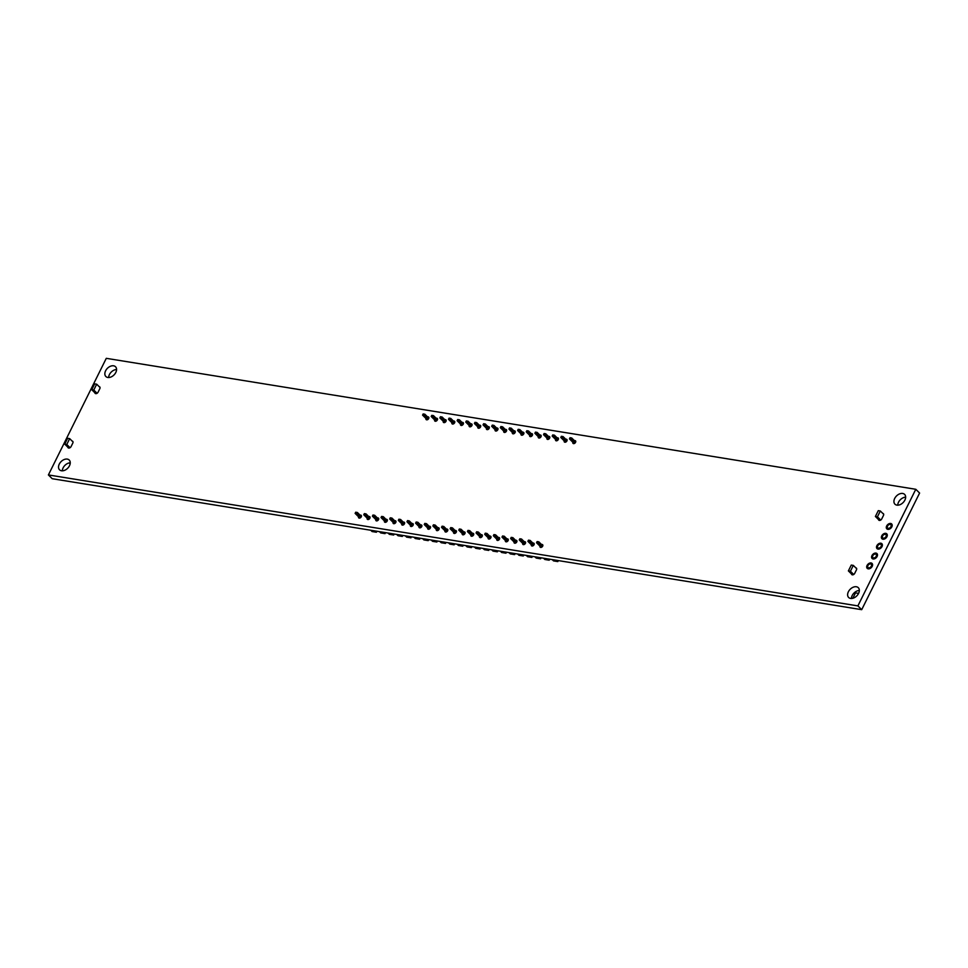 <?xml version="1.0" encoding="UTF-8"?>
<svg xmlns="http://www.w3.org/2000/svg" width="968" height="968" viewBox="0 0 968 968"><rect width="100%" height="100%" fill="white"/><g stroke="black" fill="none" stroke-linecap="round" stroke-linejoin="round"><path stroke-width="1.45" d="M69.2 462.946L70.144 463.878M858.592 593.384L854.357 592.706M853.316 565.397L851.271 565.07L848.379 570.902L850.424 571.229L853.316 565.397L856.68 568.724M853.703 574.472L850.424 571.229M852.36 574.835L848.379 570.902M96.691 384.199L94.646 383.873L91.754 389.705L93.787 390.031L96.691 384.199L100.055 387.527M97.078 393.274L93.787 390.031M95.735 393.637L91.754 389.705M879.38 520.421L875.399 516.476L877.431 516.815L880.335 510.983L878.291 510.644L875.399 516.476M883.699 514.311L880.335 510.983M880.723 520.058L877.431 516.815M68.716 448.063L64.735 444.118L66.78 444.457L69.672 438.625L67.627 438.298L64.735 444.118M73.036 441.952L69.672 438.625M70.059 447.7L66.78 444.457M855.506 592.888L852.832 598.272M377.992 520.312L374.096 516.452L374.676 515.291L372.983 515.012L372.402 516.174L374.096 516.452M377.096 520.832L372.402 516.174M378.669 519.235L374.676 515.291M388.059 533.053L389.366 534.336L393.686 535.026L392.379 533.743M394.17 534.034L393.686 535.026M412.549 525.902L408.653 522.042L409.234 520.881L407.528 520.602L406.959 521.764L408.653 522.042M411.654 526.423L406.959 521.764M413.227 524.825L409.234 520.881M422.617 538.644L423.911 539.926L428.231 540.628L426.936 539.345M428.727 539.624L428.231 540.628M447.107 531.492L443.211 527.633L443.792 526.471L442.086 526.193L441.517 527.354L443.211 527.633M446.212 532.013L441.517 527.354M447.785 530.416L443.792 526.471M457.174 544.234L458.469 545.516L462.789 546.218L461.494 544.936M463.285 545.214L462.789 546.218M481.665 537.083L477.769 533.223L478.349 532.061L476.643 531.783L476.062 532.957L477.769 533.223M480.769 537.603L476.062 532.957M482.342 536.006L478.349 532.061M491.732 549.824L493.027 551.107L497.346 551.808L496.052 550.526M497.842 550.804L497.346 551.808M516.222 542.673L512.326 538.813L512.907 537.651L511.201 537.373L510.62 538.547L512.326 538.813M515.327 543.193L510.62 538.547M516.9 541.596L512.907 537.651M526.289 555.414L527.584 556.697L531.904 557.399L530.609 556.116M532.4 556.406L531.904 557.399M542.14 546.86L538.244 543.012L538.825 541.838L537.119 541.572L536.538 542.733L538.244 543.012M541.245 547.38L536.538 542.733M542.818 545.795L538.825 541.838M552.208 559.601L553.502 560.883L557.822 561.585L556.527 560.303M558.318 560.593L557.822 561.585M507.583 541.269L503.687 537.421L504.267 536.248L502.561 535.982L501.981 537.143L503.687 537.421M506.688 541.79L501.981 537.143M508.26 540.204L504.267 536.248M517.65 554.011L518.945 555.293L523.264 555.995L521.97 554.712M523.761 555.003L523.264 555.995M473.025 535.679L469.129 531.831L469.71 530.658L468.004 530.391L467.423 531.553L469.129 531.831M472.13 536.199L467.423 531.553M473.703 534.614L469.71 530.658M483.092 548.42L484.387 549.703L488.707 550.405L487.412 549.122M489.203 549.413L488.707 550.405M438.468 530.089L434.571 526.241L435.152 525.067L433.446 524.801L432.877 525.963L434.571 526.241M437.572 530.609L432.877 525.963M439.145 529.024L435.152 525.067M448.535 542.83L449.83 544.113L454.149 544.815L452.855 543.532M454.645 543.822L454.149 544.815M403.91 524.499L400.014 520.651L400.595 519.477L398.901 519.211L398.32 520.373L400.014 520.651M403.015 525.019L398.32 520.373M404.588 523.434L400.595 519.477M413.977 537.24L415.284 538.523L419.604 539.224L418.297 537.942M420.088 538.232L419.604 539.224M369.352 518.909L365.456 515.061L366.037 513.887L364.343 513.621L363.762 514.782L365.456 515.061M368.457 519.429L363.762 514.782M370.03 517.844L366.037 513.887M379.42 531.65L380.726 532.932L385.046 533.634L383.739 532.352M385.53 532.642L385.046 533.634M386.631 521.704L382.735 517.856L383.316 516.682L381.622 516.416L381.041 517.577L382.735 517.856M385.736 522.224L381.041 517.577M387.309 520.639L383.316 516.682M396.699 534.445L398.005 535.727L402.325 536.429L401.018 535.147M402.809 535.437L402.325 536.429M421.189 527.294L417.293 523.446L417.874 522.272L416.167 522.006L415.599 523.168L417.293 523.446M420.293 527.814L415.599 523.168M421.866 526.229L417.874 522.272M431.256 540.035L432.551 541.318L436.87 542.019L435.576 540.737M437.367 541.027L436.87 542.019M455.746 532.884L451.85 529.036L452.431 527.862L450.725 527.596L450.156 528.758L451.85 529.036M454.851 533.404L450.156 528.758M456.424 531.819L452.431 527.862M465.814 545.625L467.108 546.908L471.428 547.61L470.133 546.327M471.924 546.617L471.428 547.61M490.304 538.474L486.408 534.626L486.989 533.453L485.283 533.186L484.702 534.348L486.408 534.626M489.409 538.995L484.702 534.348M490.982 537.409L486.989 533.453M500.371 551.216L501.666 552.498L505.986 553.2L504.691 551.917M506.482 552.208L505.986 553.2M524.862 544.064L520.966 540.217L521.546 539.043L519.84 538.777L519.259 539.938L520.966 540.217M523.966 544.585L519.259 539.938M525.539 543L521.546 539.043M534.929 556.806L536.224 558.088L540.543 558.79L539.249 557.507M541.039 557.798L540.543 558.79M533.501 545.468L529.605 541.608L530.186 540.446L528.48 540.168L527.899 541.342L529.605 541.608M532.606 545.988L527.899 541.342M534.179 544.391L530.186 540.446M543.568 558.209L544.863 559.492L549.183 560.194L547.888 558.911M549.679 559.202L549.183 560.194M498.944 539.878L495.047 536.018L495.628 534.856L493.922 534.578L493.341 535.752L495.047 536.018M498.048 540.398L493.341 535.752M499.621 538.801L495.628 534.856M509.011 552.619L510.305 553.902L514.625 554.604L513.33 553.321M515.121 553.611L514.625 554.604M464.386 534.288L460.49 530.428L461.07 529.266L459.364 528.988L458.796 530.161L460.49 530.428M463.49 534.808L458.796 530.161M465.064 533.211L461.07 529.266M474.453 547.029L475.748 548.311L480.067 549.013L478.773 547.731M480.564 548.009L480.067 549.013M429.828 528.697L425.932 524.837L426.513 523.676L424.807 523.398L424.238 524.559L425.932 524.837M428.933 529.218L424.238 524.559M430.506 527.62L426.513 523.676M439.896 541.439L441.19 542.721L445.51 543.423L444.215 542.14M446.006 542.419L445.51 543.423M395.271 523.107L391.374 519.247L391.955 518.086L390.261 517.807L389.68 518.969L391.374 519.247M394.375 523.627L389.68 518.969M395.948 522.03L391.955 518.086M405.338 535.849L406.645 537.131L410.964 537.833L409.658 536.538M411.448 536.829L410.964 537.833M360.713 517.517L356.817 513.657L357.398 512.495L355.704 512.217L355.123 513.379L356.817 513.657M359.818 518.037L355.123 513.379M361.391 516.44L357.398 512.495M370.78 530.258L372.087 531.541L376.407 532.231L375.1 530.948M376.891 531.238L376.407 532.231M557.75 440.21L553.853 436.35L554.434 435.189L552.74 434.91L552.159 436.072L553.853 436.35M556.854 440.718L552.159 436.072M558.427 439.133L554.434 435.189M523.192 434.62L519.296 430.76L519.876 429.598L518.183 429.32L517.602 430.482L519.296 430.76M522.296 435.128L517.602 430.482M523.87 433.543L519.876 429.598M488.634 429.03L484.738 425.17L485.319 424.008L483.625 423.73L483.044 424.891L484.738 425.17M487.739 429.538L483.044 424.891M489.312 427.953L485.319 424.008M454.089 423.427L450.193 419.58L450.761 418.418L449.067 418.14L448.486 419.301L450.193 419.58M453.181 423.948L448.486 419.301M454.754 422.363L450.761 418.418M428.171 419.241L424.274 415.381L424.843 414.219L423.149 413.941L422.568 415.115L424.274 415.381M427.263 419.761L422.568 415.115M428.836 418.164L424.843 414.219M462.728 424.831L458.832 420.971L459.401 419.809L457.707 419.531L457.126 420.705L458.832 420.971M461.821 425.351L457.126 420.705M463.394 423.754L459.401 419.809M497.274 430.421L493.377 426.561L493.958 425.4L492.264 425.121L491.684 426.295L493.377 426.561M496.378 430.941L491.684 426.295M497.951 429.356L493.958 425.4M531.831 436.011L527.935 432.164L528.516 430.99L526.822 430.712L526.241 431.885L527.935 432.164M530.936 436.532L526.241 431.885M532.509 434.947L528.516 430.99M566.389 441.602L562.493 437.754L563.073 436.58L561.38 436.302L560.799 437.476L562.493 437.754M565.494 442.122L560.799 437.476M567.066 440.537L563.073 436.58M549.11 438.806L545.214 434.959L545.795 433.785L544.101 433.507L543.52 434.68L545.214 434.959M548.215 439.327L543.52 434.68M549.788 437.742L545.795 433.785M514.553 433.216L510.656 429.356L511.237 428.195L509.543 427.916L508.962 429.09L510.656 429.356M513.657 433.737L508.962 429.09M515.23 432.151L511.237 428.195M480.007 427.626L476.099 423.766L476.679 422.605L474.986 422.326L474.405 423.5L476.099 423.766M479.099 428.146L474.405 423.5M480.673 426.561L476.679 422.605M445.449 422.036L441.553 418.176L442.122 417.014L440.428 416.736L439.847 417.91L441.553 418.176M444.542 422.556L439.847 417.91M446.115 420.959L442.122 417.014M436.81 420.632L432.914 416.784L433.482 415.623L431.788 415.345L431.208 416.506L432.914 416.784M435.902 421.153L431.208 416.506M437.476 419.567L433.482 415.623M471.368 426.235L467.471 422.375L468.04 421.213L466.346 420.935L465.765 422.096L467.471 422.375M470.46 426.743L465.765 422.096M472.033 425.158L468.04 421.213M505.913 431.825L502.017 427.965L502.598 426.803L500.904 426.525L500.323 427.687L502.017 427.965M505.018 432.333L500.323 427.687M506.591 430.748L502.598 426.803M540.471 437.415L536.574 433.555L537.155 432.394L535.461 432.115L534.88 433.277L536.574 433.555M539.575 437.923L534.88 433.277M541.148 436.338L537.155 432.394M571.713 437.984L570.019 437.705L569.438 438.867L571.132 439.145L571.713 437.984L575.706 441.928M574.133 443.513L569.438 438.867M575.028 443.005L571.132 439.145M876.863 545.722A3.436 2.335 -45.3 0 0 876.996 548.578A3.436 2.335 -45.3 0 0 881.086 547.779A3.436 2.335 -45.3 0 0 881.836 543.689A3.436 2.335 -45.3 0 0 876.863 545.722M881.884 543.738L881.836 543.689A3.436 2.335 134.7 0 1 881.884 543.738A3.436 2.335 134.7 0 1 881.122 547.827A3.436 2.335 134.7 0 1 877.044 548.614A3.436 2.335 134.7 0 1 877.02 548.602M881.122 546.4A2.287 1.561 134.7 0 1 877.807 547.755A2.287 1.561 134.7 0 1 878.315 545.032A2.287 1.561 134.7 0 1 881.025 544.5A2.287 1.561 134.7 0 1 881.122 546.4M881.763 535.849A3.436 2.335 -45.3 0 0 881.896 538.704A3.436 2.335 -45.3 0 0 885.986 537.905A3.436 2.335 -45.3 0 0 886.736 533.816A3.436 2.335 -45.3 0 0 881.763 535.849M886.761 533.84A3.436 2.335 134.7 0 1 886.785 533.864A3.436 2.335 134.7 0 1 886.035 537.954A3.436 2.335 134.7 0 1 881.945 538.74A3.436 2.335 134.7 0 1 881.921 538.728M886.022 536.526A2.287 1.561 134.7 0 1 882.707 537.881A2.287 1.561 134.7 0 1 883.215 535.159A2.287 1.561 134.7 0 1 885.926 534.626A2.287 1.561 134.7 0 1 886.022 536.526M871.962 555.596A3.436 2.335 -45.3 0 0 872.095 558.451A3.436 2.335 -45.3 0 0 876.173 557.653A3.436 2.335 -45.3 0 0 876.935 553.563A3.436 2.335 -45.3 0 0 871.962 555.596M876.984 553.611L876.935 553.563A3.436 2.335 134.7 0 1 876.984 553.611A3.436 2.335 134.7 0 1 876.221 557.701A3.436 2.335 134.7 0 1 872.144 558.488A3.436 2.335 134.7 0 1 872.12 558.476L872.144 558.488M876.221 556.273A2.287 1.561 134.7 0 1 872.906 557.629A2.287 1.561 134.7 0 1 873.402 554.906A2.287 1.561 134.7 0 1 876.125 554.374A2.287 1.561 134.7 0 1 876.221 556.273M886.664 525.975A3.436 2.335 -45.3 0 0 886.809 528.831A3.436 2.335 -45.3 0 0 890.887 528.032A3.436 2.335 -45.3 0 0 891.637 523.942A3.436 2.335 -45.3 0 0 886.664 525.975M891.661 523.966A3.436 2.335 134.7 0 1 891.685 523.99A3.436 2.335 134.7 0 1 890.935 528.08A3.436 2.335 134.7 0 1 886.857 528.867A3.436 2.335 134.7 0 1 886.833 528.855L886.857 528.867M890.923 526.653A2.287 1.561 134.7 0 1 887.608 528.008A2.287 1.561 134.7 0 1 888.116 525.285A2.287 1.561 134.7 0 1 890.826 524.753A2.287 1.561 134.7 0 1 890.923 526.653M867.062 565.469A3.436 2.335 -45.3 0 0 867.195 568.325A3.436 2.335 -45.3 0 0 871.273 567.526A3.436 2.335 -45.3 0 0 872.035 563.436A3.436 2.335 -45.3 0 0 867.062 565.469M872.083 563.485L872.035 563.436A3.436 2.335 134.7 0 1 872.083 563.485A3.436 2.335 134.7 0 1 871.321 567.575A3.436 2.335 134.7 0 1 867.243 568.361A3.436 2.335 134.7 0 1 867.219 568.349L867.243 568.361M871.321 566.147A2.287 1.561 134.7 0 1 868.006 567.502A2.287 1.561 134.7 0 1 868.502 564.78A2.287 1.561 134.7 0 1 871.224 564.247A2.287 1.561 134.7 0 1 871.321 566.147M106.286 358.329L915.788 489.288L919.6 493.063L861.714 609.671L52.211 478.712L48.4 474.937L106.286 358.329M915.788 489.288L857.89 605.895L861.714 609.671M857.89 605.895L48.4 474.937M479.378 425.267A1.742 1.186 134.7 0 1 480.539 426.924A1.742 1.186 134.7 0 1 477.805 426.864M470.738 423.875A1.742 1.186 134.7 0 1 471.9 425.521A1.742 1.186 134.7 0 1 469.165 425.46M420.572 524.946A1.742 1.186 134.7 0 1 421.721 526.592A1.742 1.186 134.7 0 1 418.999 526.531M429.211 526.338A1.742 1.186 134.7 0 1 430.361 527.984A1.742 1.186 134.7 0 1 427.638 527.935M446.49 529.133A1.742 1.186 134.7 0 1 447.639 530.779A1.742 1.186 134.7 0 1 444.917 530.73M437.851 527.741A1.742 1.186 134.7 0 1 439 529.387A1.742 1.186 134.7 0 1 436.278 529.327M488.017 426.67A1.742 1.186 134.7 0 1 489.179 428.316A1.742 1.186 134.7 0 1 486.444 428.255M496.657 428.062A1.742 1.186 134.7 0 1 497.818 429.719A1.742 1.186 134.7 0 1 495.084 429.659M531.214 433.664A1.742 1.186 134.7 0 1 532.376 435.31A1.742 1.186 134.7 0 1 529.641 435.249M481.048 534.723A1.742 1.186 134.7 0 1 482.197 536.369A1.742 1.186 134.7 0 1 479.475 536.32M472.408 533.332A1.742 1.186 134.7 0 1 473.558 534.977A1.742 1.186 134.7 0 1 470.835 534.917M522.575 432.26A1.742 1.186 134.7 0 1 523.736 433.906A1.742 1.186 134.7 0 1 521.002 433.846M455.129 530.537A1.742 1.186 134.7 0 1 456.279 532.182A1.742 1.186 134.7 0 1 453.556 532.122M505.296 429.465A1.742 1.186 134.7 0 1 506.458 431.111A1.742 1.186 134.7 0 1 503.723 431.05M513.935 430.869A1.742 1.186 134.7 0 1 515.097 432.514A1.742 1.186 134.7 0 1 512.362 432.454M463.769 531.928A1.742 1.186 134.7 0 1 464.918 533.574A1.742 1.186 134.7 0 1 462.196 533.525M557.132 437.851A1.742 1.186 134.7 0 1 558.294 439.496A1.742 1.186 134.7 0 1 555.559 439.436M506.966 538.922A1.742 1.186 134.7 0 1 508.115 540.567A1.742 1.186 134.7 0 1 505.393 540.507M548.493 436.459A1.742 1.186 134.7 0 1 549.655 438.105A1.742 1.186 134.7 0 1 546.92 438.044M498.326 537.518A1.742 1.186 134.7 0 1 499.476 539.164A1.742 1.186 134.7 0 1 496.753 539.115M539.854 435.055A1.742 1.186 134.7 0 1 541.015 436.701A1.742 1.186 134.7 0 1 538.281 436.641M489.687 536.127A1.742 1.186 134.7 0 1 490.836 537.772A1.742 1.186 134.7 0 1 488.114 537.712M532.884 543.109A1.742 1.186 134.7 0 1 534.034 544.754A1.742 1.186 134.7 0 1 531.311 544.706M524.245 541.717A1.742 1.186 134.7 0 1 525.394 543.363A1.742 1.186 134.7 0 1 522.672 543.302M574.411 440.646A1.742 1.186 134.7 0 1 575.573 442.291A1.742 1.186 134.7 0 1 572.838 442.231M565.772 439.254A1.742 1.186 134.7 0 1 566.933 440.9A1.742 1.186 134.7 0 1 564.199 440.839M515.605 540.313A1.742 1.186 134.7 0 1 516.755 541.959A1.742 1.186 134.7 0 1 514.032 541.911M541.523 544.512A1.742 1.186 134.7 0 1 542.673 546.158A1.742 1.186 134.7 0 1 539.95 546.097M904.886 500.117A6.873 4.683 134.7 0 1 894.952 504.183A6.873 4.683 134.7 0 1 896.465 496.003A6.873 4.683 134.7 0 1 904.62 494.406A6.873 4.683 134.7 0 1 904.886 500.117M858.58 593.408A6.873 4.683 134.7 0 1 848.646 597.474A6.873 4.683 134.7 0 1 850.158 589.294A6.873 4.683 134.7 0 1 858.313 587.709A6.873 4.683 134.7 0 1 858.58 593.408M855.772 567.829A2.057 1.404 134.7 0 1 856.39 568.119A2.057 1.404 134.7 0 1 856.462 569.837L854.732 573.334A2.057 1.404 134.7 0 1 851.755 574.556A2.057 1.404 134.7 0 1 851.453 573.939M882.792 513.415A2.057 1.404 134.7 0 1 883.397 513.706A2.057 1.404 134.7 0 1 883.481 515.412L881.751 518.909A2.057 1.404 134.7 0 1 878.762 520.131A2.057 1.404 134.7 0 1 878.472 519.526M403.293 522.151A1.742 1.186 134.7 0 1 404.455 523.797A1.742 1.186 134.7 0 1 401.72 523.736M411.932 523.543A1.742 1.186 134.7 0 1 413.094 525.188A1.742 1.186 134.7 0 1 410.359 525.14M462.099 422.471A1.742 1.186 134.7 0 1 463.261 424.129A1.742 1.186 134.7 0 1 460.526 424.069M453.46 421.08A1.742 1.186 134.7 0 1 454.621 422.726A1.742 1.186 134.7 0 1 451.887 422.665M377.375 517.953A1.742 1.186 134.7 0 1 378.536 519.598A1.742 1.186 134.7 0 1 375.802 519.55M386.014 519.356A1.742 1.186 134.7 0 1 387.176 521.002A1.742 1.186 134.7 0 1 384.441 520.941M394.654 520.748A1.742 1.186 134.7 0 1 395.815 522.393A1.742 1.186 134.7 0 1 393.081 522.345M444.82 419.676A1.742 1.186 134.7 0 1 445.982 421.322A1.742 1.186 134.7 0 1 443.247 421.274M436.181 418.285A1.742 1.186 134.7 0 1 437.342 419.93A1.742 1.186 134.7 0 1 434.608 419.87M427.541 416.881A1.742 1.186 134.7 0 1 428.703 418.527A1.742 1.186 134.7 0 1 425.968 418.478M69.49 465.753A6.873 4.683 134.7 0 1 59.556 469.819A6.873 4.683 134.7 0 1 61.069 461.639A6.873 4.683 134.7 0 1 69.224 460.042A6.873 4.683 134.7 0 1 69.49 465.753M72.128 441.057A2.057 1.404 134.7 0 1 72.745 441.347A2.057 1.404 134.7 0 1 72.818 443.054L71.087 446.55A2.057 1.404 134.7 0 1 68.111 447.773A2.057 1.404 134.7 0 1 67.808 447.168M99.147 386.631A2.057 1.404 134.7 0 1 99.752 386.922A2.057 1.404 134.7 0 1 99.837 388.64L98.107 392.137A2.057 1.404 134.7 0 1 95.118 393.347A2.057 1.404 134.7 0 1 94.828 392.742M368.735 516.561A1.742 1.186 134.7 0 1 369.897 518.207A1.742 1.186 134.7 0 1 367.162 518.146M360.096 515.158A1.742 1.186 134.7 0 1 361.258 516.803A1.742 1.186 134.7 0 1 358.523 516.755M115.809 372.462A6.873 4.683 134.7 0 1 105.875 376.516A6.873 4.683 134.7 0 1 107.375 368.348A6.873 4.683 134.7 0 1 115.531 366.751A6.873 4.683 134.7 0 1 115.809 372.462M62.339 470.823A6.873 4.683 134.7 0 1 70.253 462.813M851.429 598.478A6.873 4.683 134.7 0 1 859.342 590.48M897.747 505.187A6.873 4.683 134.7 0 1 905.661 497.177M108.658 377.52A6.873 4.683 134.7 0 1 116.571 369.522"/></g></svg>

